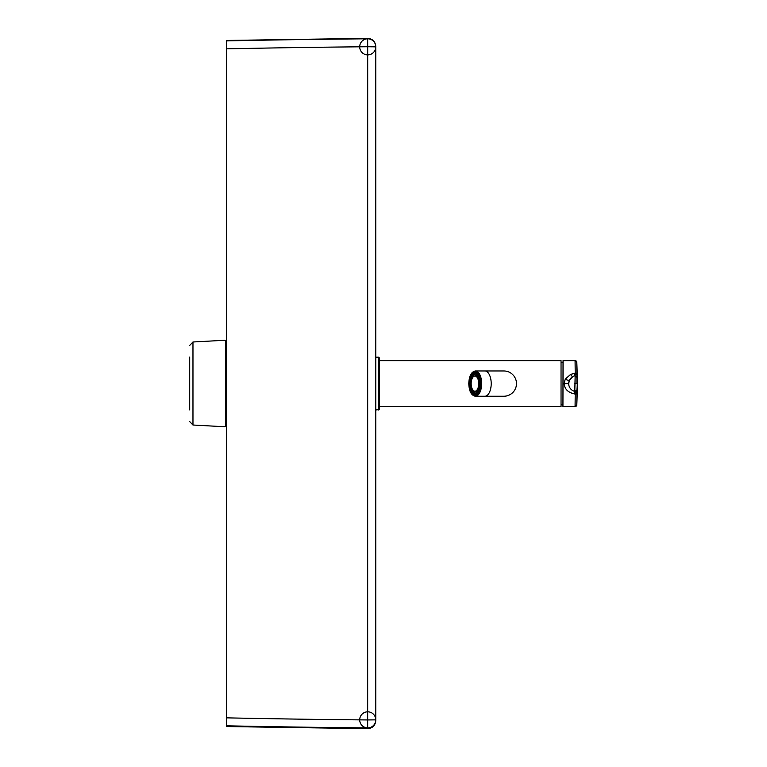 <?xml version="1.0" encoding="UTF-8"?>
<svg xmlns="http://www.w3.org/2000/svg" width="767" height="767" viewBox="0 0 767 767"><rect width="100%" height="100%" fill="white"/><g stroke="black" fill="none" stroke-linecap="round" stroke-linejoin="round"><path stroke-width="1.15" d="M375.772 80.305L375.772 719.858A8.044 8.044 0 0 0 363.711 712.898A8.044 8.044 0 0 0 363.711 726.819A8.044 8.044 0 0 0 375.772 719.858L367.69 719.945A8190.544 5807.599 -179.8 0 1 226.457 717.845L226.457 48.839A8190.544 5814.272 179.8 0 1 367.69 46.739L367.661 38.801A8191.1 5817.522 179.8 0 0 226.457 40.9L226.457 48.839M375.772 686.848L375.772 410.019L379.214 409.444L379.214 357.758L378.639 357.192L378.639 410.019M378.639 357.192L375.772 357.192L375.772 345.955M375.772 308.871L375.772 234.088M375.772 233.782L375.772 196.697M226.457 726.109L226.457 725.803A8191.1 5810.84 -179.8 0 0 367.661 727.893L367.69 46.739L375.772 46.845A8.044 8.044 0 0 0 363.711 39.874A8.044 8.044 0 0 0 363.711 53.805A8.044 8.044 0 0 0 375.772 46.845L375.772 383.356M225.699 426.74L225.699 340.27A5.743 5.743 -179.6 0 0 226.457 340.184L192.968 341.986L192.968 425.023L226.457 426.835A5.743 5.743 0.4 0 0 225.699 426.74M189.698 357.086L189.698 383.481L189.698 357.086M189.698 409.923L189.698 383.481M226.457 116.948L226.457 118.089M226.457 684.806L226.457 686.657M226.457 650.32L226.457 649.179M226.457 82.424L226.457 80.564M226.457 725.803L226.457 717.845M367.661 38.801A8.044 8.044 180 0 1 375.772 46.845A8.044 8.044 180 0 0 367.661 38.801L367.661 39.088M561.041 406.577L561.041 360.634L561.041 406.577L379.214 406.577M516.479 383.605A12.636 12.636 0 0 0 503.842 370.969A12.636 12.636 0 0 1 516.479 383.605A12.636 12.636 0 0 1 503.842 396.242A12.636 12.636 0 0 0 516.479 383.605M480.18 381.88L479.596 381.88A9.472 4.736 90 0 0 478.848 378.236L479.26 377.412A10.623 5.311 90 0 1 480.18 381.88L480.18 381.88M471.034 378.236A9.472 4.736 90 0 0 470.286 381.88L469.701 381.88A10.623 5.311 90 0 1 470.622 377.412L471.83 378.236A9.472 4.736 90 0 1 473.047 375.801L472.251 375.801A9.472 4.736 90 0 1 474.083 374.286L474.878 374.286A9.472 4.736 90 0 1 475.732 374.133A9.472 4.736 90 0 1 475.799 374.133A9.472 4.736 -90 0 0 471.101 383.605A9.472 4.736 -90 0 0 475.789 393.078A9.472 4.736 90 0 1 475.732 393.078A9.472 4.736 90 0 1 474.878 392.925L474.083 392.925L474.083 394.085L474.878 394.085L474.878 392.925M472.251 375.801L471.839 374.977A10.623 5.311 90 0 1 474.083 373.117L474.083 374.286M477.63 375.801A9.472 4.736 90 0 0 475.799 374.286L475.799 373.117A10.623 5.311 90 0 1 478.042 374.977L477.63 375.801L478.426 375.801A9.472 4.736 90 0 1 479.317 377.412M471.034 388.974A9.472 4.736 -90 0 1 470.286 385.331L469.701 385.331A10.623 5.311 -90 0 0 470.622 389.799L471.83 388.974A9.472 4.736 90 0 0 473.047 391.41L472.251 391.41A9.472 4.736 -90 0 0 474.083 392.925M474.083 394.085A10.623 5.311 -90 0 1 471.839 392.234L472.251 391.41M477.63 391.41A9.472 4.736 -90 0 1 475.799 392.925L475.799 394.085A10.623 5.311 -90 0 0 478.042 392.234L477.63 391.41L478.426 391.41A9.472 4.736 90 0 0 479.317 389.799M480.18 385.331A10.623 5.311 -90 0 1 479.26 389.799L478.848 388.974A9.472 4.736 -90 0 0 479.596 385.331L480.363 385.331M470.622 377.412L471.83 378.236M470.497 385.331A10.623 5.311 90 0 1 470.497 381.88M471.417 377.412A10.623 5.311 90 0 1 472.194 375.686M474.083 373.117L474.878 373.117A10.623 5.311 90 0 1 475.732 372.983A10.623 5.311 90 0 1 476.096 373.002M475.799 373.117L476.374 373.117M475.799 394.085L476.374 394.085M476.096 394.209A10.623 5.311 90 0 1 475.732 394.228A10.623 5.311 90 0 1 474.878 394.085M472.194 391.525A10.623 5.311 90 0 1 471.417 389.799L471.83 388.974M470.622 389.799L471.417 389.799M470.286 381.88L471.082 381.88A9.472 4.736 90 0 0 471.082 385.331L470.286 385.331M479.758 385.331A8.044 4.017 -90 0 0 479.854 383.605A8.044 4.017 -90 0 0 479.758 381.88M478.896 378.399A8.044 4.017 -90 0 0 475.07 375.715L473.699 376.444A7.584 3.787 -90 0 0 471.149 383.605A7.584 3.787 -90 0 0 473.699 390.767A7.584 3.787 -90 0 0 478.733 383.605A7.584 3.787 -90 0 0 473.699 376.444M473.699 390.767L475.07 391.496A8.044 4.017 -90 0 0 478.896 388.811M474.878 373.117L474.878 374.286M574.425 393.96L574.425 391.314M574.425 375.897L574.425 373.251M562.94 406.462L563.045 360.634L562.94 406.462M563.045 406.577L575.077 406.577A1.726 1.726 85.6 0 0 575.298 406.558A1.726 1.726 85.6 0 1 575.077 406.577L575.221 394.056A1.726 0.786 1.7 0 0 576.937 393.385L577.292 383.605A70.602 70.602 -179.4 0 0 576.918 377.297L576.794 362.273L575.336 360.653A1.726 1.726 -85.2 0 1 576.794 362.273A459.749 459.749 180 0 1 577.283 381.266M574.819 383.605L576.937 383.605L576.918 377.297L574.79 375.801A8.044 8.044 180 0 0 574.79 391.41L575.221 373.155L570.552 374.421L565.231 379.214L564.081 383.605C564.617 389.31 568.337 392.79 575.221 394.056L574.819 391.419A1.726 1.726 7.7 0 0 574.924 391.438M576.937 373.826A1.726 0.786 -1.7 0 0 575.221 373.155L575.077 360.634A1.726 1.726 -85.2 0 1 575.336 360.653M575.298 406.558A1.726 1.726 85.6 0 0 576.794 404.938L577.283 385.926A459.749 459.749 -0 0 1 576.794 404.938L575.298 406.558A1.726 1.726 85.6 0 0 576.794 404.938L576.937 393.385M568.788 384.909L568.884 385.398M574.819 391.419L574.79 391.41A1.726 1.726 -35.1 0 0 576.918 389.914A70.602 70.602 -0.2 0 0 577.292 383.605L576.966 377.239L574.819 375.792L572.796 376.587L569.411 380.259L568.683 383.605L564.081 383.605M574.866 391.429A1.726 1.726 103.5 0 0 574.876 391.429L576.966 389.972M367.661 727.893L367.661 727.893A8.044 8.044 0 0 0 375.772 719.858M226.457 412.291A5.743 3.816 0.3 0 0 225.805 412.243M226.457 421.035A5.743 4.976 0.4 0 0 225.747 420.968M226.457 345.955A5.743 4.976 -0.4 0 1 225.747 346.022M226.457 354.69A5.743 3.825 -0.3 0 1 225.805 354.738M503.842 396.242L484.888 396.242A12.636 6.318 -90 0 0 491.206 383.605A12.636 6.318 -90 0 0 484.888 370.969L503.842 370.969M475.339 396.242A12.636 6.318 -90 0 0 481.657 383.605A12.636 6.318 -90 0 0 475.339 370.969C471.283 371.794 469.097 376.003 468.79 383.605C469.097 391.208 471.283 395.417 475.339 396.242L484.888 396.242M468.858 383.605A12.176 6.088 -90 0 0 477.985 394.152A12.176 6.088 -90 0 0 477.985 373.059A12.176 6.088 -90 0 0 468.858 383.605M469.414 383.605A11.054 5.532 90 0 1 477.707 374.028A11.054 5.532 90 0 1 477.707 393.183A11.054 5.532 90 0 1 469.414 383.605M469.874 385.331A10.767 5.388 90 0 1 469.807 383.605A10.767 5.388 90 0 1 469.874 381.88M470.785 377.412A10.767 5.388 90 0 1 471.897 375.082M473.517 373.366A10.767 5.388 90 0 1 475.185 372.839A10.767 5.388 90 0 1 478.215 374.699M478.215 392.512A10.767 5.388 90 0 1 475.185 394.372A10.767 5.388 90 0 1 473.517 393.845M471.897 392.129A10.767 5.388 90 0 1 470.785 389.799M575.154 392.829A1.726 1.227 -1.3 0 0 576.947 391.736L577.215 387.431M565.231 379.214A4.592 0.796 -155.4 0 0 569.411 380.259L569.699 379.694M570.552 374.421A4.592 0.959 -119.2 0 0 572.796 376.587L573.639 376.175M575.154 374.382A1.726 1.227 1.3 0 1 576.947 375.475L577.215 379.78M574.052 376.022L574.819 375.792A1.726 1.726 -7.7 0 1 574.953 375.763M226.447 726.541L367.661 728.65C372.58 728.209 375.284 725.524 375.772 720.606M375.772 46.394C375.284 41.476 372.58 38.791 367.661 38.35L226.447 40.459M192.968 341.986L189.698 345.428M192.968 425.023L189.698 421.582M561.041 360.634L379.214 360.634M561.271 404.794L562.94 404.794M561.271 362.417L562.94 362.417M484.888 370.969L475.339 370.969M475.185 372.839C481.897 371.928 481.897 395.283 475.185 394.372M575.077 360.634L563.045 360.634M574.79 375.801A8.044 8.044 0 0 0 574.79 391.41"/></g></svg>

